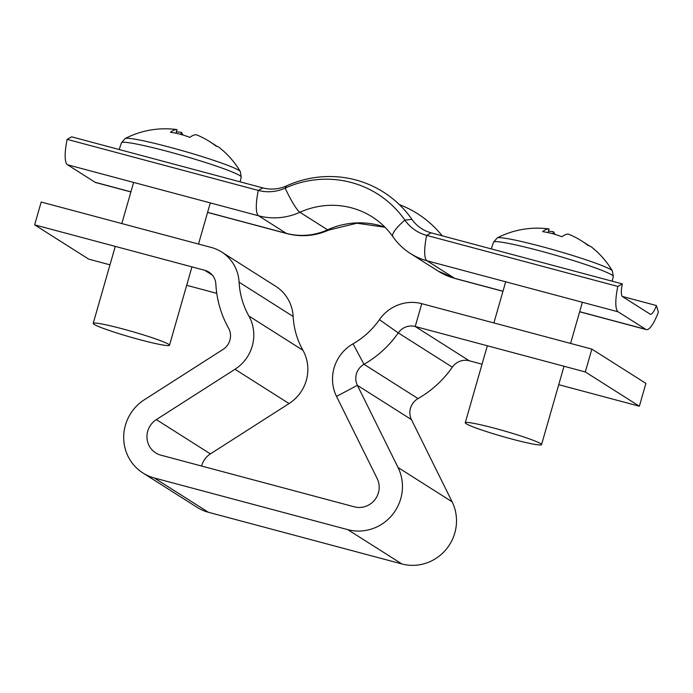 <?xml version="1.0" encoding="UTF-8"?>
<svg xmlns="http://www.w3.org/2000/svg" width="693" height="693" viewBox="0 0 693 693"><rect width="100%" height="100%" fill="white"/><g stroke="black" fill="none" stroke-linecap="round" stroke-linejoin="round"><path stroke-width="1.04" d="M212.283 275.069L204.738 270.287A15.87 15.359 122.4 0 1 208.879 272.098A15.87 15.359 122.4 0 1 215.861 284.182A103.17 99.844 -57.6 0 0 228.551 328.118A15.87 15.359 122.4 0 1 229.903 340.176A15.87 15.359 122.4 0 1 223.007 349.437L144.352 399.757A43.65 42.238 -57.6 0 0 142.957 472.998A43.65 42.238 -57.6 0 0 154.331 477.988L347.808 529.66A43.65 42.238 -57.6 0 0 392.472 514.63A43.65 42.238 -57.6 0 0 398.042 467.506L357.38 385.325A15.87 15.359 122.4 0 1 363.981 364.293A103.17 99.844 -57.6 0 0 398.276 332.9A15.87 15.359 122.4 0 1 415.211 326.498L585.299 371.933L591.848 349.107L421.76 303.673L415.211 326.498L469.274 360.784A15.87 15.359 -57.6 0 0 452.33 367.186A103.17 99.844 122.4 0 1 418.044 398.579A15.87 15.359 -57.6 0 0 411.443 419.611L452.105 501.801A43.65 42.238 122.4 0 1 446.526 548.917A43.65 42.238 122.4 0 1 401.871 563.946L208.394 512.274A43.65 42.238 122.4 0 1 197.02 507.285L142.957 472.998M201.628 466.042A19.837 19.196 122.4 0 1 210.403 453.889L289.059 403.569A39.683 38.401 -57.6 0 0 306.289 380.431A39.683 38.401 -57.6 0 0 302.91 350.277A79.366 76.802 122.4 0 1 293.156 316.484A39.683 38.401 -57.6 0 0 275.693 286.278L221.63 251.992A39.683 38.401 122.4 0 1 239.094 282.19A79.366 76.802 -57.6 0 0 248.856 315.991A39.683 38.401 122.4 0 1 252.226 346.145A39.683 38.401 122.4 0 1 234.996 369.282L156.341 419.603A19.837 19.196 -57.6 0 0 155.708 452.893A19.837 19.196 -57.6 0 0 160.88 455.162L354.357 506.834A19.837 19.196 -57.6 0 0 374.653 500A19.837 19.196 -57.6 0 0 377.183 478.586L336.521 396.396A39.683 38.401 122.4 0 1 353.032 343.815A79.366 76.802 -57.6 0 0 379.409 319.672A39.683 38.401 122.4 0 1 421.76 303.673M591.848 349.107L645.911 383.394L639.362 406.219L585.299 371.933M639.362 406.219L558.74 384.684M482.051 364.197L469.274 360.784M109.988 264.83L88.713 259.147L34.65 224.861L41.199 202.035L211.287 247.462A39.683 38.401 122.4 0 1 221.63 251.992M216.77 293.347L186.677 285.308M204.738 270.287L34.65 224.861M622.271 296.422L656.436 305.544A15.87 3.829 -75 0 1 650.424 314.267A15.87 3.829 -75 0 1 650.155 314.154L622.505 296.613A15.87 3.829 -75 0 1 622.34 283.913L431.202 232.865A36.504 35.326 -57.6 0 1 411.911 219.343A106.35 102.91 122.4 0 0 286.564 185.863A36.504 35.326 122.4 0 1 262.82 187.898L71.682 136.842L67.152 139.362A31.748 7.658 105 0 0 67.49 164.761L95.14 182.294A31.748 7.658 105 0 0 95.677 182.536L130.89 191.935M286.564 185.863L285.135 188.124A41.268 39.934 122.4 0 1 258.29 190.419L67.152 139.362M385.057 227.278L356.964 223.224L328.733 230.076A31.748 4.496 65.7 0 1 327.572 229.816L299.922 212.275A31.748 4.496 65.7 0 1 285.135 188.124A101.585 98.302 122.4 0 1 404.868 220.097A41.268 39.934 -57.6 0 0 426.663 235.386L617.801 286.434A31.748 7.658 105 0 0 618.139 311.833L645.798 329.366A31.748 7.658 105 0 0 646.326 329.608A31.748 7.658 105 0 0 658.35 312.153L656.436 305.544M399.402 204.652A106.35 102.91 122.4 0 1 442.143 235.793M622.34 283.913L617.801 286.434M240.116 181.835L241.207 177.113A62.275 4.565 16 0 0 168.078 151.559A62.275 4.565 16 0 0 121.474 142.784L125.199 138.522A60.057 4.401 16 0 1 169.88 147.245A60.057 4.401 16 0 1 238.972 170.391A60.057 4.401 16 0 1 240.315 171.526A87.301 87.301 0 0 0 219.213 147.47A87.093 21.648 132.3 0 0 218.754 147.15A87.093 21.648 132.3 0 0 216.155 146.214A86.686 83.888 122.4 0 0 196.379 134.771A86.686 20.911 -75 0 0 189.882 137.413A87.093 78.274 -134.4 0 0 170.53 132.25A86.686 20.911 105 0 1 177.036 129.6L175.996 133.229M139.787 339.683A39.683 2.911 16 0 1 93.2 323.388A39.683 2.911 16 0 1 122.895 328.967A39.683 2.911 16 0 1 169.482 345.27A39.683 2.911 16 0 1 139.787 339.683M125.199 138.522A87.301 87.301 0 0 1 171.977 129.054A86.686 83.888 122.4 0 1 177.036 129.6M182.865 134.996A86.686 20.911 105 0 0 181.427 132.389A86.686 83.888 -57.6 0 0 176.394 131.843M217.056 146.414A86.686 83.888 -57.6 0 0 211.651 142.923M180.847 134.416L181.427 132.389M612.179 281.202L613.27 276.49A62.275 4.565 16 0 0 540.142 250.927A62.275 4.565 16 0 0 493.537 242.152L497.262 237.89A60.057 4.401 16 0 1 541.943 246.621A60.057 4.401 16 0 1 611.035 269.768A60.057 4.401 16 0 1 612.378 270.902A87.301 87.301 0 0 0 591.276 246.847A87.093 21.648 132.3 0 0 590.817 246.526A87.093 21.648 132.3 0 0 588.218 245.591A86.686 83.888 122.4 0 0 568.442 234.139A86.686 20.911 -75 0 0 561.945 236.789A87.093 78.274 -134.4 0 0 542.593 231.618A86.686 20.911 105 0 1 549.099 228.976L548.059 232.605M511.85 439.059A39.683 2.911 16 0 1 465.254 422.765A39.683 2.911 16 0 1 494.958 428.343A39.683 2.911 16 0 1 541.545 444.637A39.683 2.911 16 0 1 511.85 439.059M497.262 237.89A87.301 87.301 0 0 1 544.04 228.421A86.686 83.888 122.4 0 1 549.099 228.976M554.928 234.364A86.686 20.911 105 0 0 553.49 231.757A86.686 83.888 -57.6 0 0 548.458 231.211M589.119 245.781A86.686 83.888 -57.6 0 0 583.714 242.29M552.91 233.784L553.49 231.757M289.059 403.569L234.996 369.282M208.394 512.274L154.331 477.988M401.871 563.946L347.808 529.66M452.105 501.801L398.042 467.506M452.33 367.186L398.276 332.9L379.409 319.672M418.044 398.579L363.981 364.293L353.032 343.815M411.443 419.611L357.38 385.325L336.521 396.396M210.403 453.889L156.341 419.603M302.91 350.277L248.856 315.991M293.156 316.484L239.094 282.19M262.82 187.898L258.29 190.419A31.748 7.658 105 0 0 258.628 215.809L286.278 233.35A31.748 7.658 105 0 0 286.815 233.584L207.579 212.422M384.97 227.191A79.366 76.802 122.4 0 0 327.572 229.816A63.487 61.443 122.4 0 1 286.278 233.35L207.605 212.335M130.916 191.848L95.14 182.294M411.911 219.343L404.868 220.097A31.748 7.415 145.1 0 0 392.931 236.755C387.309 228.733 380.414 222.124 372.236 216.926A79.366 76.802 122.4 0 0 299.922 212.275A63.487 61.443 122.4 0 1 258.628 215.809L67.49 164.761M431.202 232.865L426.663 235.386A31.748 7.658 105 0 0 427.001 260.776L454.66 278.317L502.979 291.225M579.669 311.703L645.798 329.366M438.106 271.067A63.487 61.443 -57.6 0 0 454.66 278.317A31.748 7.658 105 0 0 455.188 278.551L438.106 271.067L410.455 253.525A63.487 61.443 -57.6 0 0 427.001 260.776L618.139 311.833M328.733 230.076C315.124 236.079 301.152 237.249 286.815 233.584M455.188 278.551L502.953 291.311M579.643 311.789L646.326 329.608M392.931 236.755C397.661 243.512 403.499 249.099 410.455 253.525M121.474 142.784L119.153 149.523M93.2 323.388L115.272 246.396M121.821 223.57L133.619 182.424M169.482 345.27L191.961 266.874M198.51 244.049L210.308 202.902M241.207 177.113L240.315 171.526M493.537 242.152L491.216 248.9M465.254 422.765L487.335 345.764M493.884 322.938L505.682 281.791M541.545 444.637L564.024 366.25M570.573 343.425L582.371 302.278M613.27 276.49L612.378 270.902"/></g></svg>

